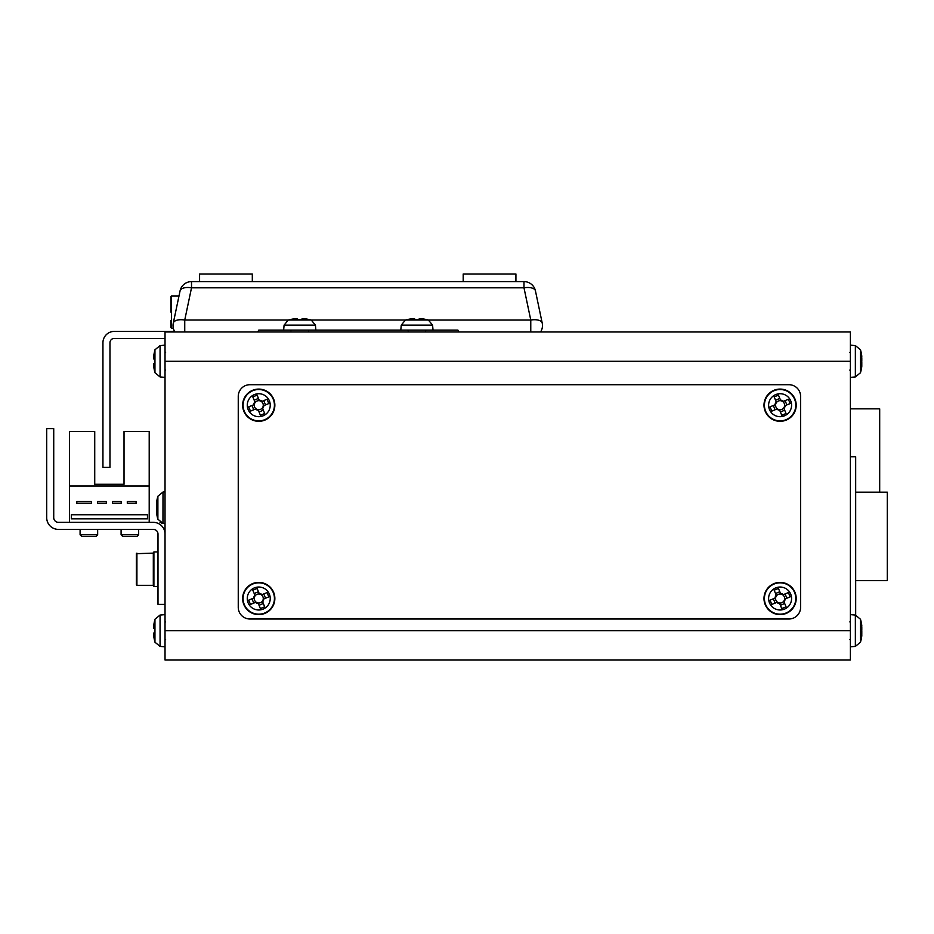 <?xml version="1.0" encoding="UTF-8"?>
<svg xmlns="http://www.w3.org/2000/svg" width="934" height="934" viewBox="0 0 934 934"><rect width="100%" height="100%" fill="white"/><g stroke="black" fill="none" stroke-linecap="round" stroke-linejoin="round"><path stroke-width="1.4" d="M162.995 523.39L157.881 519.187L157.881 496.234L162.995 492.043L162.96 523.379L165.026 523.565L165.026 614.619L165.026 604.368L157.998 604.368L157.998 534.073A4.682 4.682 0 0 0 153.316 529.391A4.682 4.682 0 0 1 157.998 534.073M157.099 499.713A40.944 34.593 180 0 0 156.562 502.655L156.562 502.632A41.003 41.003 0 0 1 157.461 497.775L157.461 497.775A41.003 41.003 0 0 1 157.881 496.234L162.995 492.043L165.026 491.856L165.026 452.068A477.414 477.414 0 0 1 165.026 451.858M252.308 281.601L252.308 273.989L199.584 273.989L199.584 281.601M515.918 281.601L515.918 273.989L463.194 273.989L463.194 281.601M257.702 331.979L258.753 330.099L457.917 330.099L458.979 331.979M542.222 323.117A11.71 5.406 168.1 0 0 530.769 320.035L523.986 287.812A11.71 5.406 -11.9 0 1 535.451 290.906L542.222 323.117A11.71 11.71 0 0 1 540.553 331.979M173.327 328.173L171.471 328.173L171.471 295.95L178.989 295.95L180.064 290.906A11.71 5.406 11.9 0 1 191.517 287.812L184.745 320.035A11.71 5.406 -168.1 0 0 173.28 323.117L180.064 290.906A11.71 11.71 0 0 1 191.517 281.601L523.986 281.601A11.71 11.71 0 0 1 535.451 290.906M173.023 325.534A11.71 11.71 0 0 1 173.28 323.117A11.71 11.71 0 0 0 174.95 331.979A11.71 11.71 0 0 1 173.023 325.534M174.588 331.395L114.275 331.395A11.348 11.348 0 0 0 102.938 342.731L102.938 467.292L109.967 467.292L109.967 342.731A4.32 4.32 0 0 1 114.275 338.423L165.026 338.423M165.026 630.73L165.026 331.979L850.395 331.979L850.395 660.011L165.026 660.011L165.026 630.73L850.395 630.73M855.672 615.086L855.672 456.749L850.395 456.749M850.395 408.847L879.688 408.847L879.688 492.183M855.672 580.644L887.3 580.644L887.3 492.183L855.672 492.183M788.891 384.703A11.71 11.71 0 0 1 800.601 396.413L800.601 607.298A11.71 11.71 0 0 1 788.891 619.009L249.962 619.009A11.71 11.71 0 0 1 238.252 607.298L238.252 396.413A11.71 11.71 0 0 1 249.962 384.703L788.891 384.703M861.72 626.854L861.79 625.663A40.944 37.839 180 0 0 861.662 624.648A41.003 41.003 0 0 0 860.471 619.242L860.471 642.207A41.003 41.003 0 0 0 861.662 636.801A40.944 37.839 0 0 1 860.833 640.771M861.72 634.595A40.944 37.839 180 0 0 861.79 634.023L861.79 631.139A40.944 15.633 0 0 0 861.662 630.73M861.662 624.648A40.944 37.839 180 0 0 860.833 620.69A40.034 13.683 151.7 0 1 860.833 622.453A40.944 37.839 0 0 1 861.79 627.438L861.79 630.31A40.944 15.633 180 0 1 860.833 632.365A40.034 33.11 52.6 0 1 860.891 634.525A40.034 33.11 52.6 0 1 860.833 636.649A40.944 15.633 0 0 0 861.79 634.595L861.79 635.785A40.944 37.839 0 0 1 861.662 636.801M861.79 634.595L860.891 634.571M861.79 634.023L860.891 633.952M850.395 377.371L855.357 376.939L855.357 345.592L860.471 349.783L860.471 372.748A41.003 41.003 0 0 0 861.662 367.342A40.944 37.839 0 0 1 860.833 371.312M861.72 357.395L861.79 356.204A40.944 37.839 180 0 0 861.662 355.189A40.944 37.839 180 0 0 860.833 351.231A40.034 13.683 151.7 0 1 860.833 352.994A40.944 37.839 0 0 1 861.79 357.979L861.79 360.851A40.944 15.633 180 0 1 860.833 362.906A40.034 33.11 52.6 0 1 860.891 365.054A40.034 33.11 52.6 0 1 860.833 367.19A40.944 15.633 0 0 0 861.79 365.136L861.79 366.326A40.944 37.839 0 0 1 861.662 367.342M861.72 365.136A40.944 37.839 180 0 0 861.79 364.564L861.79 361.68A40.944 15.633 0 0 0 861.662 361.271M861.79 365.136L860.891 365.112M861.79 364.564L860.891 364.493M262.045 594.643L261.45 594.888A4.518 4.518 0 0 0 254.282 597.842A4.518 4.518 0 0 0 262.372 601.204A4.518 4.518 0 0 0 263.225 599.173L268.794 596.873A40.034 17.863 -112.4 0 0 267.941 594.713A40.034 17.863 -112.4 0 0 267.019 592.588L262.045 594.643A5.079 5.079 0 0 0 259.173 593.44L257.119 588.467A40.034 17.863 157.6 0 0 252.822 590.241L254.889 595.215A5.079 5.079 0 0 0 253.686 598.087L248.713 600.142A40.034 17.863 67.6 0 0 249.576 602.302A40.034 17.863 67.6 0 0 250.487 604.438L255.461 602.383A5.079 5.079 0 0 0 258.333 603.574L260.388 608.548A40.034 17.863 -22.4 0 0 264.684 606.773L262.629 601.8A5.079 5.079 0 0 0 263.82 598.928M269.366 594.129A11.477 11.477 0 0 0 254.375 587.895A11.477 11.477 0 0 0 248.14 602.897A11.477 11.477 0 0 0 263.143 609.12A11.477 11.477 0 0 0 269.366 594.129M264.906 613.393A16.111 16.111 0 0 0 273.639 592.354A16.111 16.111 0 0 0 252.6 583.622A16.111 16.111 0 0 0 243.867 604.66A16.111 16.111 0 0 0 264.906 613.393M255.461 602.383L256.056 602.138M254.282 597.842L253.686 598.087M253.756 603.084L251.982 598.799M263.33 603.504L259.045 605.279M263.225 599.173A4.518 4.518 0 0 0 261.45 594.888M263.75 593.931L265.525 598.215M254.176 593.51L258.461 591.736M259.418 594.036L259.173 593.44M254.889 595.215L255.134 595.81M258.088 602.979L258.333 603.574M262.629 601.8L262.372 601.204M154.951 349.783L160.064 345.592L160.064 376.939L154.951 372.748L154.951 349.783A41.003 41.003 0 0 0 154.53 351.336L154.53 351.336M154.951 372.748A41.003 41.003 0 0 1 154.53 371.207L154.53 371.207M154.6 358.948A40.034 35.831 -90 0 0 154.6 363.583A40.034 35.831 -90 0 1 154.6 358.948L153.631 358.948L153.631 356.741A40.944 40.944 0 0 1 154.6 351.359M154.6 371.172A40.944 40.944 0 0 1 153.631 365.789L153.631 363.583L154.6 363.583M154.951 619.242L160.064 615.051L160.064 646.398L154.951 642.207L154.951 619.242A41.003 41.003 0 0 0 154.53 620.795L154.53 620.795M154.951 642.207A41.003 41.003 0 0 1 154.53 640.666L154.53 640.666M154.6 628.407A40.034 35.831 -90 0 0 154.6 633.042A40.034 35.831 -90 0 1 154.6 628.407L153.631 628.407L153.631 626.2A40.944 40.944 0 0 1 154.6 620.818M154.6 640.631A40.944 40.944 0 0 1 153.631 635.248L153.631 633.042L154.6 633.042M783.393 594.643L782.797 594.888A4.518 4.518 0 0 0 775.629 597.842A4.518 4.518 0 0 0 783.731 601.204A4.518 4.518 0 0 0 784.572 599.173L790.141 596.873A40.034 17.863 -112.4 0 0 789.288 594.713A40.034 17.863 -112.4 0 0 788.366 592.588L783.393 594.643A5.079 5.079 0 0 0 780.52 593.44L778.466 588.467A40.034 17.863 157.6 0 0 774.181 590.241L776.236 595.215A5.079 5.079 0 0 0 775.033 598.087L770.06 600.142A40.034 17.863 67.6 0 0 770.924 602.302A40.034 17.863 67.6 0 0 771.834 604.438L776.808 602.383A5.079 5.079 0 0 0 779.68 603.574L781.735 608.548A40.034 17.863 -22.4 0 0 786.031 606.773L783.976 601.8A5.079 5.079 0 0 0 785.167 598.928M790.713 594.129A11.477 11.477 0 0 0 775.722 587.895A11.477 11.477 0 0 0 769.488 602.897A11.477 11.477 0 0 0 784.49 609.12A11.477 11.477 0 0 0 790.713 594.129M786.253 613.393A16.111 16.111 0 0 0 794.986 592.354A16.111 16.111 0 0 0 773.947 583.622A16.111 16.111 0 0 0 765.215 604.66A16.111 16.111 0 0 0 786.253 613.393M776.808 602.383L777.403 602.138M775.629 597.842L775.033 598.087M775.103 603.084L773.329 598.799M784.677 603.504L780.392 605.279M784.572 599.173A4.518 4.518 0 0 0 782.797 594.888M785.097 593.931L786.872 598.215M775.524 593.51L779.808 591.736M780.766 594.036L780.52 593.44M776.236 595.215L776.481 595.81M779.435 602.979L779.68 603.574M783.976 601.8L783.731 601.204M262.045 401.328L261.45 401.573A4.518 4.518 0 0 0 254.282 404.539A4.518 4.518 0 0 0 262.372 407.901A4.518 4.518 0 0 0 263.225 405.858L268.794 403.558A40.034 17.863 -112.4 0 0 267.941 401.41A40.034 17.863 -112.4 0 0 267.019 399.273L262.045 401.328A5.079 5.079 0 0 0 259.173 400.137L257.119 395.164A40.034 17.863 157.6 0 0 252.822 396.927L254.889 401.912A5.079 5.079 0 0 0 253.686 404.784L248.713 406.839A40.034 17.863 67.6 0 0 249.576 408.999A40.034 17.863 67.6 0 0 250.487 411.123L255.461 409.069A5.079 5.079 0 0 0 258.333 410.259L260.388 415.245A40.034 17.863 -22.4 0 0 264.684 413.47L262.629 408.497A5.079 5.079 0 0 0 263.82 405.613M269.366 400.814A11.477 11.477 0 0 0 254.375 394.592A11.477 11.477 0 0 0 248.14 409.582A11.477 11.477 0 0 0 263.143 415.805A11.477 11.477 0 0 0 269.366 400.814M264.906 420.09A16.111 16.111 0 0 0 273.639 399.052A16.111 16.111 0 0 0 252.6 390.307A16.111 16.111 0 0 0 243.867 411.345A16.111 16.111 0 0 0 264.906 420.09M255.461 409.069L256.056 408.823M254.282 404.539L253.686 404.784M253.756 409.781L251.982 405.484M263.33 410.201L259.045 411.976M263.225 405.858A4.518 4.518 0 0 0 261.45 401.573M263.75 400.628L265.525 404.912M254.176 400.196L258.461 398.433M259.418 400.733L259.173 400.137M254.889 401.912L255.134 402.507M258.088 409.664L258.333 410.259M262.629 408.497L262.372 407.901M783.393 401.328L782.797 401.573A4.518 4.518 0 0 0 775.629 404.539A4.518 4.518 0 0 0 783.731 407.901A4.518 4.518 0 0 0 784.572 405.858L790.141 403.558A40.034 17.863 -112.4 0 0 789.288 401.41A40.034 17.863 -112.4 0 0 788.366 399.273L783.393 401.328A5.079 5.079 0 0 0 780.52 400.137L778.466 395.164A40.034 17.863 157.6 0 0 774.181 396.927L776.236 401.912A5.079 5.079 0 0 0 775.033 404.784L770.06 406.839A40.034 17.863 67.6 0 0 770.924 408.999A40.034 17.863 67.6 0 0 771.834 411.123L776.808 409.069A5.079 5.079 0 0 0 779.68 410.259L781.735 415.245A40.034 17.863 -22.4 0 0 786.031 413.47L783.976 408.497A5.079 5.079 0 0 0 785.167 405.613M790.713 400.814A11.477 11.477 0 0 0 775.722 394.592A11.477 11.477 0 0 0 769.488 409.582A11.477 11.477 0 0 0 784.49 415.805A11.477 11.477 0 0 0 790.713 400.814M786.253 420.09A16.111 16.111 0 0 0 794.986 399.052A16.111 16.111 0 0 0 773.947 390.307A16.111 16.111 0 0 0 765.215 411.345A16.111 16.111 0 0 0 786.253 420.09M776.808 409.069L777.403 408.823M775.629 404.539L775.033 404.784M775.103 409.781L773.329 405.484M784.677 410.201L780.392 411.976M784.572 405.858A4.518 4.518 0 0 0 782.797 401.573M785.097 400.628L786.872 404.912M775.524 400.196L779.808 398.433M780.766 400.733L780.52 400.137M776.236 401.912L776.481 402.507M779.435 409.664L779.68 410.259M783.976 408.497L783.731 407.901M157.881 519.187A41.003 41.003 0 0 1 157.461 517.646L157.461 517.646A41.003 41.003 0 0 1 156.562 512.789L156.562 510.034L157.519 510.034A40.034 35.831 -90 0 1 157.519 505.387A40.034 35.831 -90 0 0 157.519 510.034M157.519 505.387L156.562 505.387L156.562 503.192A40.944 40.944 0 0 1 157.519 497.81M157.519 517.611A40.944 40.944 0 0 1 156.562 512.229M184.745 331.979L184.745 320.035L311.232 320.023A41.003 41.003 0 0 0 309.691 319.603L309.691 319.603M406.979 319.603L406.979 319.603A41.003 41.003 0 0 0 405.438 320.023L428.391 320.023L432.594 325.137L401.246 325.137L405.438 320.023L311.256 320.035L315.435 325.137L284.088 325.137L288.279 320.023A41.003 41.003 0 0 1 289.82 319.603L289.82 319.603M302.079 319.673A40.034 35.831 -0 0 0 297.444 319.673A40.034 35.831 0 0 1 302.079 319.673L302.079 318.704L304.274 318.704A40.944 40.944 0 0 1 309.668 319.673M289.855 319.673A40.944 40.944 0 0 1 295.237 318.704L297.444 318.704L297.444 319.673M419.238 319.673A40.034 35.831 -0 0 0 414.591 319.673A40.034 35.831 0 0 1 419.238 319.673L419.238 318.704L421.432 318.704A40.944 40.944 0 0 1 426.815 319.673L426.815 319.673M530.769 331.979L530.769 320.035L428.414 320.035A41.003 41.003 0 0 0 426.85 319.603M407.014 319.673A40.944 40.944 0 0 1 412.396 318.704L414.591 318.704L414.591 319.673M157.099 510.034A40.944 21.902 180 0 1 156.562 508.166L156.562 510.034M156.562 508.166L156.562 505.387M170.887 312.061L170.887 296.533L170.887 312.061M170.887 296.533L170.887 303.608M170.887 327.589L170.887 320.514M165.026 534.073L165.026 537.003L165.026 534.073A11.71 11.71 0 0 0 153.316 522.351L58.41 522.351A4.682 4.682 0 0 1 53.728 517.669L53.728 428.636L46.7 428.636L46.7 517.669A11.71 11.71 0 0 0 58.41 529.391L153.316 529.391M69.548 486.042L69.548 431.555L94.731 431.555L94.731 484.279L124.024 484.279L124.024 431.555L149.207 431.555L149.207 486.042L69.548 486.042L69.548 522.351M149.207 522.351L149.207 486.042M94.731 484.279L124.024 484.279L94.731 484.279M91.45 501.558L76.81 501.558L76.81 503.321L91.45 503.321L91.45 501.558M121.21 501.558L112.43 501.558L112.43 503.321L121.21 503.321L121.21 501.558M147.455 514.739L71.299 514.739L71.299 518.837L147.455 518.837L147.455 514.739M136.095 501.558L127.304 501.558L127.304 503.321L136.095 503.321L136.095 501.558M97.545 503.321L106.336 503.321L106.336 501.558L97.545 501.558L97.545 503.321M136.329 553.699L136.913 553.115L136.913 585.326L153.316 585.326L153.316 553.115L136.329 553.699L136.329 584.742L136.329 564.988M157.998 586.505L153.9 586.505L153.9 551.936L157.998 551.936M97.661 534.773L96.015 536.42L81.737 536.42L80.09 534.773L97.661 534.773L97.661 529.391M138.664 534.773L137.029 536.42L122.739 536.42L121.093 534.773L138.664 534.773L138.664 529.391M46.7 428.636L46.7 517.669M58.41 522.351A4.682 4.682 0 0 1 53.728 517.669M136.329 577.679L136.329 584.742L136.329 577.679M180.064 290.906A11.71 11.71 0 0 1 191.517 281.601L191.517 287.812L523.986 287.812L523.986 281.601M165.026 361.271L850.395 361.271M850.395 614.619L855.357 615.051L855.357 646.398L860.471 642.207M264.742 612.996A15.68 15.68 0 0 0 273.242 592.518A15.68 15.68 0 0 0 252.764 584.019A15.68 15.68 0 0 0 244.264 604.496A15.68 15.68 0 0 0 264.742 612.996M786.089 612.996A15.68 15.68 0 0 0 794.589 592.518A15.68 15.68 0 0 0 774.111 584.019A15.68 15.68 0 0 0 765.611 604.496A15.68 15.68 0 0 0 786.089 612.996M264.742 419.681A15.68 15.68 0 0 0 273.242 399.215A15.68 15.68 0 0 0 252.764 390.716A15.68 15.68 0 0 0 244.264 411.182A15.68 15.68 0 0 0 264.742 419.681M786.089 419.681A15.68 15.68 0 0 0 794.589 399.215A15.68 15.68 0 0 0 774.111 390.716A15.68 15.68 0 0 0 765.611 411.182A15.68 15.68 0 0 0 786.089 419.681M849.812 621.939L850.395 621.355M855.357 646.398L850.395 646.83M855.357 615.051L860.471 619.242M849.812 639.51L850.395 640.094M849.812 370.051L850.395 370.635M855.357 345.592L850.395 345.16M861.662 355.189A41.003 41.003 0 0 0 860.471 349.783M855.357 376.939L860.471 372.748M849.812 352.48L850.395 351.896M165.61 370.051L165.026 370.635M160.064 345.592L165.026 345.16M160.064 376.939L165.026 377.371M165.61 352.48L165.026 351.896M165.61 639.51L165.026 640.094M160.064 615.051L165.026 614.619M160.064 646.398L165.026 646.83M165.61 621.939L165.026 621.355M290.976 330.683L290.381 330.099M315.435 325.137L315.867 330.099M284.088 325.137L283.644 330.099M308.547 330.683L309.131 330.099M408.123 330.683L407.539 330.099M432.594 325.137L433.026 330.099M401.246 325.137L400.803 330.099M425.706 330.683L426.289 330.099M161.594 523.087L159.983 522.234M136.913 585.326L136.329 584.742L136.913 585.326M153.316 553.115L153.9 553.699L153.316 553.115M153.316 585.326L153.9 584.742L153.316 585.326M80.09 534.773L80.09 529.391M121.093 534.773L121.093 529.391"/></g></svg>
